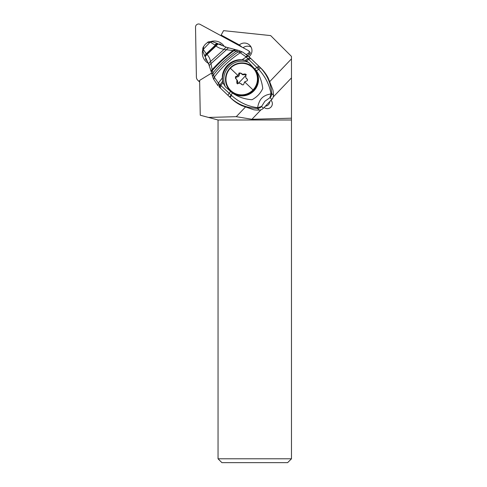 <?xml version="1.0" encoding="UTF-8"?>
<svg xmlns="http://www.w3.org/2000/svg" width="487" height="487" viewBox="0 0 487 487"><rect width="100%" height="100%" fill="white"/><g stroke="black" fill="none" stroke-linecap="round" stroke-linejoin="round"><path stroke-width="0.73" d="M291.476 458.797L287.622 462.65L221.902 462.65L218.048 458.797L291.476 458.797L291.476 58.872L269.926 81.426M248.967 56.742A7.707 7.628 -46 0 0 249.654 45.163A7.707 7.628 -46 0 0 239.318 44.938L221.159 35.064L223.563 30.644L270.662 35.594L291.476 56.407L291.476 58.872M273.219 96.998L291.476 77.89M264.155 107.444A4.961 4.907 -46 0 0 271.32 106.69A4.961 4.907 -46 0 0 271.003 100.273M245.29 107.213L236.256 116.673L251.925 119.285L260.989 109.8M251.925 119.285L291.476 118.183M236.256 116.673L208.552 117.446L218.048 119.991L291.476 119.991M208.552 117.446L200.254 115.224L199.646 80.392L211.638 73.05M218.048 119.991L218.048 458.797M220.848 35.642L221.159 35.064M242.051 47.166L239.318 44.938M243.05 47.708A7.707 7.628 134 0 1 251.048 46.989M241.266 73.653L242.721 74.803L245.016 74.56L244.413 73.975L242.739 74.341L240.852 73.129L239.093 72.947L238.04 75.601L235.44 76.769L235.458 78.346M244.413 73.975L245.783 74.127L245.832 77.719L247.226 79.162M247.414 79.399L246.982 78.979C247.871 79.941 247.7 80.647 246.459 81.085L244.626 81.889L253.027 89.918A15.84 15.663 -46 0 0 252.637 67.644A15.84 15.663 -46 0 0 230.369 68.277L238.04 75.601M235.799 78.577L235.793 77.591L236.828 76.995C238.46 76.861 239.312 75.972 239.373 74.328L239.921 73.269L240.919 73.239M245.016 74.56L246.331 74.651M246.416 78.565L247.469 79.497M242.009 84.604L241.826 84.373C242.83 85.219 243.524 85.012 243.908 83.752L244.626 81.889M235.702 78.523L236.828 79.765L236.913 83.393L239.921 83.143L242.246 84.775M237.467 83.928L237.668 81.073L236.262 78.931M242.349 84.829L241.412 83.849M263.333 108.303L261.586 106.422L257.714 107.718C248.005 106.495 239.3 102.422 231.593 95.501L231.069 95.026L229.712 96.98L219.564 87.289L220.014 84.781L218.371 83.131L222.328 77.938L222.869 82.753L225.39 86.85L232.433 93.035C238.271 97.023 244.797 99.251 252.004 99.719C256.905 97.12 260.49 93.376 262.749 88.494C262.018 82.023 259.9 76.106 256.406 70.743L258.713 69.379C265.348 76.611 269.439 84.75 271.003 93.802L267.016 94.874C264.733 95.781 263.029 96.84 261.903 98.051C259.321 100.419 257.812 105.618 257.714 107.718L257.44 108.388C246.684 108.071 237.583 104.401 230.126 97.376L231.416 98.624A38.546 38.071 -46 0 0 241.996 105.734L253.983 109.825A38.546 38.071 -46 0 0 259.218 110.105A5.783 5.71 -46 0 0 263.333 108.303L271.831 99.409A5.783 5.71 -46 0 0 273.444 95.215A38.546 38.071 -46 0 0 272.921 89.998L268.3 78.2A38.546 38.071 -46 0 0 260.849 68.101L248.76 56.541A7.707 2.173 133.7 0 0 248.754 56.535L242.843 52.194A7.689 3.001 -61.5 0 0 242.727 52.121A7.689 3.001 -61.5 0 0 240.249 52.748L245.734 56.589A7.707 2.435 -46.3 0 1 248.419 56.218L242.727 52.127L238.295 50.319A7.615 2.861 108.4 0 0 236.268 51.178L240.249 52.748C229.797 59.731 221.141 67.863 214.292 77.135L212.807 72.947A7.603 2.313 164.8 0 0 211.985 74.426A7.603 2.313 164.8 0 0 212.003 74.481M231.416 98.624L219.564 87.289M261.586 106.422L264.885 101.259L269.889 97.729L271.003 93.802L271.667 93.498C271.034 83.636 267.32 75.077 260.527 67.827L251.042 58.72A7.707 1.674 133.7 0 0 248.735 59.457L247.932 58.665L245.271 60.358L242.009 59.804L246.215 57.034L245.734 56.589M219.753 87.465L220.252 87.952L219.753 87.465M212.789 77.043A7.652 2.66 -20.5 0 1 212.703 76.867L212.009 74.529A7.603 2.356 -15.5 0 1 212.819 73.02C219.077 65.13 226.893 57.85 236.268 51.178L233.967 50.678L235.866 49.741M205.246 56.955A6.629 1.845 -33.8 0 1 205.197 56.882A6.629 1.845 -33.8 0 1 206.677 54.148L207.005 54.465C208.771 56.279 209.964 58.617 210.573 61.465L212.807 72.947M217.939 43.733L218.018 43.781C217.446 43.446 216.526 43.94 215.248 45.261L210.232 42.071L203.243 49.388L206.263 53.777L206.677 54.148L215.674 45.681C216.946 44.226 217.853 43.653 218.395 43.964L217.634 43.587A6.556 2.143 -58 0 1 217.726 43.635M206.47 53.966A6.599 1.911 144.9 0 0 205.112 56.729A6.599 1.911 144.9 0 0 205.161 56.809M206.263 53.777C205.094 55.098 204.686 56.035 205.045 56.589L205.404 57.265A6.672 1.875 -32.6 0 1 207.005 54.465L216.045 46.003L215.248 45.261L206.263 53.777M212.466 41.699L207.346 42.613C204.357 45.072 205.684 43.842 203.657 46.466L202.969 51.64M214.877 44.907A6.556 2.143 -58 0 1 217.628 43.58L212.198 41.608C205.611 41.791 208.497 42.655 207.334 42.619M208.82 64.485A7.171 2.35 -25 0 1 208.746 64.345A7.171 2.35 -25 0 1 210.573 61.465L224.111 49.339C220.635 48.718 217.945 47.604 216.045 46.003C217.336 44.469 218.261 43.86 218.833 44.177L218.322 43.921M209.471 66.153A7.275 2.167 -23.4 0 1 209.404 66.019A7.275 2.167 -23.4 0 1 211.029 63.584L226.479 49.729L224.111 49.339A7.189 1.997 -68.7 0 1 226.577 47.294L218.754 44.128M212.009 74.529L211.437 72.295A7.542 2.435 -16.9 0 1 212.326 70.603C218.273 63.681 225.475 57.034 233.93 50.672L226.479 49.729C227.472 48.31 228.287 47.756 228.927 48.061M233.967 50.678L235.836 49.735M235.629 49.662L226.583 47.294M218.036 85.761L218.371 83.131L214.292 77.135L213.817 79.539M222.328 77.938C221.975 67.656 231.891 58.72 242.009 59.804M256.406 70.743L248.717 62.47L245.271 60.358M246.215 57.034L247.932 58.665A7.707 1.826 133.7 0 1 250.294 58.008L248.754 56.535A7.707 2.173 133.7 0 0 246.215 57.034M254.884 68.789L256.947 67.559L248.735 59.457L246.763 60.698M260.527 67.827L258.713 69.379L257.635 68.259L259.553 66.853M258.834 66.159A7.707 0.554 -46.3 0 0 256.947 67.559L257.635 68.259M232.433 93.035L231.069 95.026L220.014 84.781L222.565 81.329M205.453 57.338A6.672 1.875 -32.6 0 1 205.404 57.259L208.746 64.351L211.437 72.295M265.366 106.172A4.815 4.76 -46 0 0 269.786 101.546M207.346 61.119A10.696 10.58 -46 0 1 205.429 58.854L205.977 58.178M219.113 44.427L219.759 43.848A10.696 10.58 -46 0 1 222.042 45.589M199.664 81.347A4.627 4.578 134 0 1 196.395 77.056L195.524 27.138A3.086 3.05 134 0 1 200.078 24.35L248.382 50.605A1.54 1.528 134 0 1 248.431 53.266L246.416 54.495M224.288 46.478A11.95 11.816 -46 0 0 211.163 41.456M202.665 50.289A11.95 11.816 -46 0 0 208.302 63.273M247.621 55.481L249.521 54.319L250.348 53.046L249.813 51.908M199.67 81.926A4.627 4.578 134 0 1 198.873 81.311L197.783 80.252M238.77 73.744L239.373 74.328M230.369 68.277A15.84 15.663 -46 0 0 230.759 90.552A15.84 15.663 -46 0 0 253.027 89.918M236.712 82.035L237.315 82.62M237.729 83.697A12.826 1.887 133.7 0 0 242.082 79.466A12.826 1.887 133.7 0 0 246.118 74.919M236.828 76.995L236.225 76.416M230.089 68.01A16.381 16.205 -46 0 0 230.424 90.984L230.424 90.984A16.381 16.205 -46 0 0 253.52 90.387A16.381 16.205 -46 0 0 253.185 67.413L253.185 67.413A16.381 16.205 -46 0 0 230.089 68.01C223.917 75.814 224.032 83.478 230.424 90.984L230.85 91.392A16.381 16.205 134 0 0 253.946 90.795A16.381 16.205 -46 0 0 253.605 67.821L253.185 67.413C245.387 61.252 237.68 61.447 230.077 67.997M259.218 110.105L257.44 108.388A5.783 5.71 134 0 0 261.556 106.586M269.889 97.729L270.054 97.692A5.783 5.71 134 0 0 271.667 93.498L273.444 95.215M270.054 97.692L271.831 99.409M231.593 95.501L230.126 97.376L229.712 96.98M219.424 84.208L219.132 86.875M211.212 71.479A7.512 2.502 -17.7 0 1 212.149 69.665C218.012 63.146 224.945 56.778 232.963 50.557L234.984 49.564M222.687 82.035A19.273 19.036 134 0 1 243.823 59.98M225.39 86.85A18.116 17.897 134 0 1 248.717 62.47M228.032 95.373A7.707 0.785 133.7 0 1 229.219 93.315L230.479 91.495M222.869 82.753L220.83 85.548L220.301 87.989M218.024 85.749L213.732 79.387L212.703 76.867A7.652 2.66 -20.5 0 1 213.416 75.035C219.984 66.415 228.251 58.677 238.216 51.823L240.748 51.208M249.521 54.319L248.431 53.266M230.85 91.392C238.648 97.552 246.349 97.357 253.952 90.807C260.113 82.991 259.997 75.327 253.605 67.821M220.148 87.855L219.034 86.777M238.295 50.319L235.653 49.668M248.754 56.535L248.419 56.212M251.042 58.72L250.294 58.008M203.657 46.466C203.828 46.563 202.288 47.16 202.872 51.379L204.99 56.51M249.825 51.926L248.711 50.849"/></g></svg>
